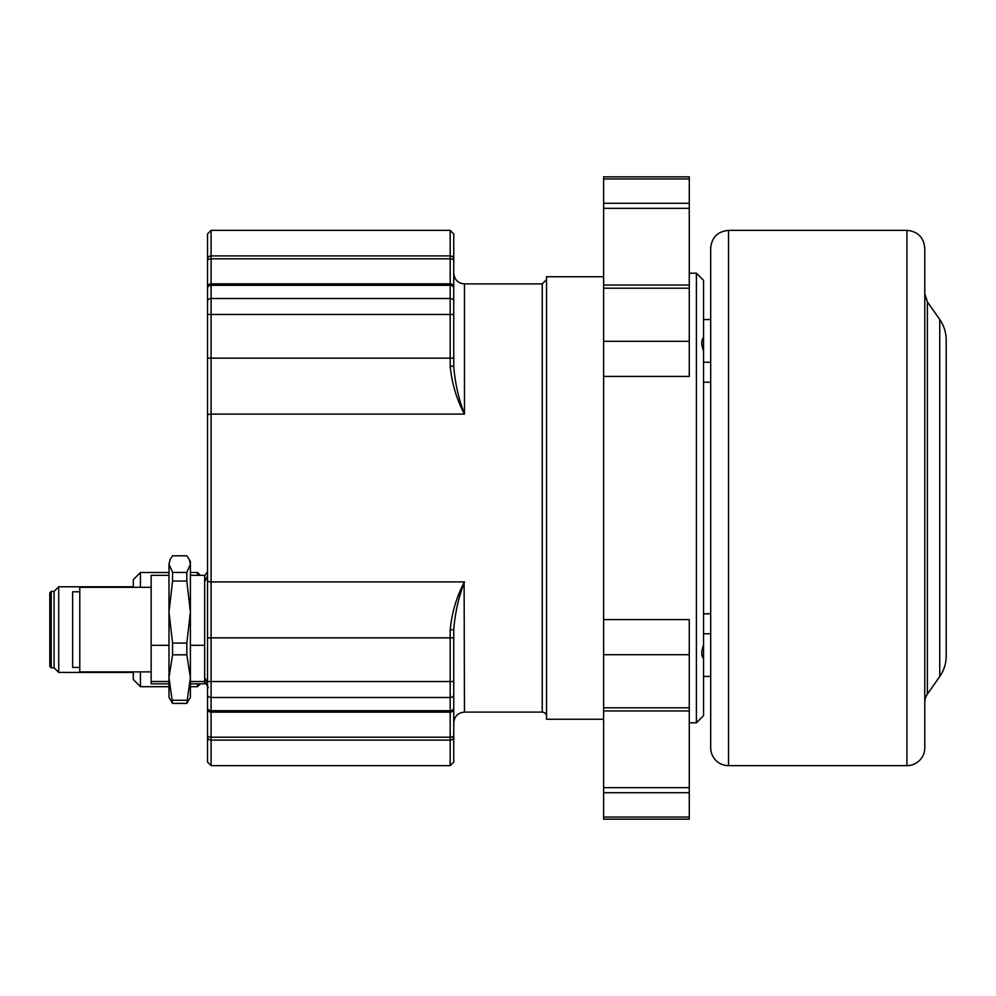 <?xml version="1.0" encoding="UTF-8"?>
<svg xmlns="http://www.w3.org/2000/svg" width="996" height="996" viewBox="0 0 996 996"><rect width="100%" height="100%" fill="white"/><g stroke="black" fill="none" stroke-linecap="round" stroke-linejoin="round"><path stroke-width="1.49" d="M190.398 677.541L190.398 561.794L189.215 559.403L190.398 564.11L186.825 572.426L186.825 581.017L190.398 612.054L186.825 643.092L186.825 654.82L190.398 677.541L186.825 703.4L190.398 697.399L190.398 677.541M186.825 703.4L172.557 703.4L168.984 697.399L168.984 564.11L170.167 559.403L172.557 555.793L186.825 555.793L189.215 559.403M190.398 683.841L204.666 683.841L204.666 681.513L190.398 681.513M204.666 681.513L204.666 575.352L190.398 575.352M204.666 645.308L190.398 645.308M168.984 683.841L151.143 683.841L151.143 681.513L168.984 681.513M168.984 645.308L151.143 645.308L151.143 575.352L168.984 575.352M151.143 681.513L151.143 645.308M172.557 703.4L168.984 677.541L172.557 654.82L172.557 643.092L168.984 612.054L172.557 581.017L172.557 572.426L168.984 564.11L170.167 559.403M151.143 671.889L79.78 671.889L79.78 587.316L151.143 587.316M79.78 667.42L72.633 667.42L72.633 591.773L79.78 591.773M172.557 572.426L186.825 572.426M172.557 581.017L186.825 581.017M172.557 643.092L186.825 643.092M172.557 654.82L186.825 654.82M172.557 700.263L186.825 700.263M450.18 629.87L453.753 629.671C455.023 613.187 458.596 597.264 464.46 581.913C456.641 596.529 451.885 612.515 450.18 629.87L450.18 740.09L211.09 740.09L211.09 358.149L207.529 358.149L207.529 314.475L211.09 314.475L211.09 230.362L207.529 233.936L207.529 762.065L211.09 765.638L211.09 740.09A3.573 3.225 180 0 1 207.529 736.866M453.753 358.149L211.09 358.149L211.09 314.475L450.18 314.475L450.18 366.13L453.753 366.329L453.753 233.936L450.18 230.362L450.18 255.91L211.09 255.91A3.573 3.225 180 0 0 207.529 259.134M450.18 366.13C451.898 383.497 456.654 399.483 464.46 414.087C458.596 398.736 455.035 382.825 453.753 366.329M453.753 736.866A3.573 3.225 0 0 1 450.18 740.09L450.18 765.638L453.753 762.065L453.753 629.671M453.753 722.81L453.753 681.525L453.753 722.81C454.388 716.311 457.948 712.738 464.46 712.103L464.124 582.934M453.753 314.475L453.753 273.19L453.753 314.475L450.18 314.475L450.18 298.514L211.09 298.514A3.573 2.664 180 0 0 207.529 301.178M710.683 305.299L710.683 248.203C711.742 237.372 717.693 231.421 728.524 230.362L728.524 765.638A17.841 17.841 0 0 1 710.683 747.797L710.683 498M710.683 248.203L710.683 747.797M924.786 248.203L924.786 747.797A17.841 17.841 0 0 1 906.945 765.638L906.945 230.362C917.789 231.421 923.728 237.372 924.786 248.203M939.751 676.471A35.682 35.682 0 0 0 946.2 656.003L946.2 339.997C946.15 332.515 943.996 325.692 939.751 319.529L939.751 676.471L927.376 694.15L927.376 301.85L924.786 293.671M924.786 702.329A14.268 14.268 0 0 1 927.376 694.15M207.529 415.481A3.573 1.394 180 0 1 211.09 414.087L464.46 414.087L464.46 283.897L542.247 283.897L542.247 712.103A4.283 4.283 0 0 1 546.53 716.385M603.626 276.751L546.53 276.751L546.53 719.249L603.626 719.249M603.626 376.413L689.269 376.413L689.269 176.84L603.626 176.84L603.626 819.16L689.269 819.16L689.269 619.587L603.626 619.587M696.403 273.19L696.403 722.81L703.55 715.676L703.55 658.418C701.172 655.854 701.172 651.434 703.55 645.134L703.55 350.866C701.172 344.566 701.172 340.146 703.55 337.582L703.55 280.324L696.403 273.19L689.269 273.19M703.55 337.582L703.55 350.866M703.55 645.134L703.55 658.418L703.55 645.134M703.55 362.245L710.683 362.245M710.683 382.215L703.55 382.215M703.55 613.785L710.683 613.785M710.683 633.755L703.55 633.755M168.984 572.501L140.436 572.501L140.436 587.316M197.532 683.841L197.532 686.692L190.398 686.692M133.302 672.425L58.727 672.425L58.727 586.781L133.302 586.781M58.727 672.425L54.083 667.781L51.232 667.781L49.8 666.349L49.8 592.844L51.232 591.412L54.083 591.412L58.727 586.781M140.436 671.889L140.436 686.692L133.302 679.558L133.302 671.889M140.436 572.501L133.302 579.635L133.302 587.316M54.083 667.781L54.083 591.412M51.232 667.781L51.232 591.412M200.395 575.352L197.532 572.501L197.532 575.352M204.952 579.821A7.134 7.134 0 0 1 207.529 572.152M207.529 260.591A3.573 1.78 180 0 1 211.09 258.811L450.18 258.811L450.18 285.304L211.09 285.304A3.573 2.839 180 0 0 207.529 288.143M453.753 287.408A3.573 3.561 0 0 0 450.18 283.848L211.09 283.848A3.573 3.561 180 0 0 207.529 287.408M453.753 735.409A3.573 1.78 0 0 1 450.18 737.189L211.09 737.189A3.573 1.78 180 0 1 207.529 735.409M453.753 708.592A3.573 3.561 -0 0 1 450.18 712.152L211.09 712.152A3.573 3.561 180 0 1 207.529 708.592M453.753 707.857A3.573 2.839 0 0 1 450.18 710.696L211.09 710.696A3.573 2.839 180 0 1 207.529 707.857M453.753 694.822A3.573 2.664 0 0 1 450.18 697.486L211.09 697.486A3.573 2.664 180 0 1 207.529 694.822M453.753 681.525L207.529 681.525M453.753 637.851L207.529 637.851M464.46 581.913L211.09 581.913A3.573 1.394 180 0 1 207.529 580.519M453.753 259.134A3.573 3.225 0 0 0 450.18 255.91L450.18 258.811A3.573 1.78 0 0 1 453.753 260.591M453.753 288.143A3.573 2.839 0 0 0 450.18 285.304L450.18 298.514A3.573 2.664 0 0 1 453.753 301.178M603.626 288.205L689.269 288.205M689.269 285.043L603.626 285.043M689.269 341.292L603.626 341.292M603.626 710.957L689.269 710.957M689.269 707.795L603.626 707.795M689.269 654.708L603.626 654.708M603.626 792.704L689.269 792.704M689.269 787.662L603.626 787.662M689.269 817.069L603.626 817.069M689.269 203.296L603.626 203.296M603.626 208.338L689.269 208.338M603.626 178.931L689.269 178.931M207.529 576.074L204.666 581.776M204.666 677.417L207.529 683.132M211.09 230.362L450.18 230.362M211.09 765.638L450.18 765.638M464.46 283.897C457.948 283.262 454.388 279.689 453.753 273.19M728.524 765.638L906.945 765.638M728.524 230.362L906.945 230.362M939.751 319.529L927.376 301.85M542.247 283.897L546.53 279.615M464.46 712.103L542.247 712.103M689.269 722.81L696.403 722.81M703.55 319.579L710.683 319.579M703.55 676.421L710.683 676.421M168.984 686.692L140.436 686.692M197.532 572.501L190.398 572.501M200.395 683.841L197.532 686.692M208.239 687.526L204.666 681.339"/></g></svg>
